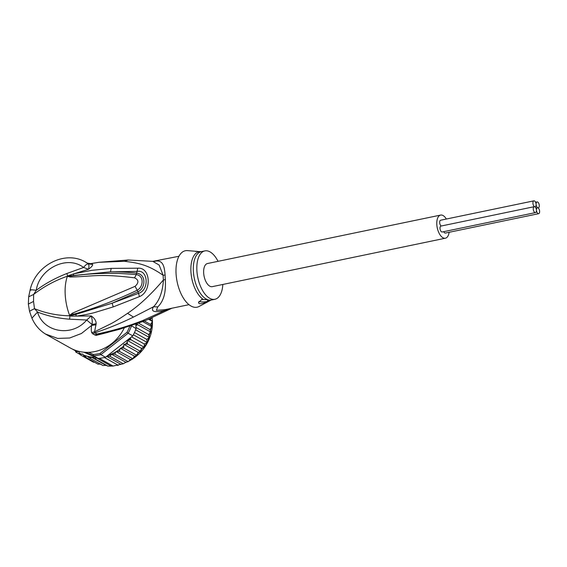 <?xml version="1.0" encoding="UTF-8"?>
<svg xmlns="http://www.w3.org/2000/svg" width="567" height="567" viewBox="0 0 567 567"><rect width="100%" height="100%" fill="white"/><g stroke="black" fill="none" stroke-linecap="round" stroke-linejoin="round"><path stroke-width="0.85" d="M537.863 207.805A3.019 1.503 78.3 0 0 538.303 207.834A3.019 1.503 78.3 0 0 539.231 204.999A3.019 1.503 78.3 0 0 537.516 201.958A3.019 1.503 78.3 0 0 537.077 201.923A3.019 1.503 78.3 0 0 536.106 204.34A3.019 1.503 78.3 0 0 537.863 207.805A3.019 1.503 78.3 0 0 537.424 207.77A3.019 1.503 78.3 0 0 536.453 210.187A3.019 1.503 78.3 0 0 538.211 213.646A3.019 1.503 78.3 0 0 538.65 213.681A3.019 1.503 78.3 0 0 539.578 210.846A3.019 1.503 78.3 0 0 537.863 207.805M536.106 204.34A3.019 1.503 78.3 0 0 534.341 200.874A3.019 1.503 78.3 0 0 533.901 200.838A3.019 1.503 78.3 0 0 532.973 203.673A3.019 1.503 78.3 0 0 534.688 206.721A3.019 1.503 78.3 0 0 535.128 206.749A3.019 1.503 78.3 0 0 536.106 204.34M441.239 226.013A3.019 1.503 -101.7 0 1 439.687 222.881A3.019 1.503 -101.7 0 1 440.637 220.216L533.901 200.838M538.65 213.681L445.386 233.065A3.019 1.503 -101.7 0 1 444.946 233.03A3.019 1.503 -101.7 0 1 443.713 231.669M535.475 212.597L442.217 231.981A3.019 1.503 -101.7 0 1 441.778 231.946A3.019 1.503 -101.7 0 1 440.056 228.905A3.019 1.503 -101.7 0 1 440.984 226.063L534.249 206.686A3.019 1.503 78.3 0 0 533.32 209.521A3.019 1.503 78.3 0 0 535.035 212.568A3.019 1.503 78.3 0 0 535.475 212.597A3.019 1.503 78.3 0 0 536.453 210.187A3.019 1.503 78.3 0 0 534.688 206.721A3.019 1.503 78.3 0 0 534.249 206.686M445.414 238.204L212.264 286.654A11.808 5.876 -101.7 0 1 210.541 286.519A11.808 5.876 -101.7 0 1 203.822 274.626A11.808 5.876 -101.7 0 1 207.458 263.535L440.616 215.084A11.808 5.876 78.3 0 0 436.973 226.176A11.808 5.876 78.3 0 0 443.692 238.069A11.808 5.876 78.3 0 0 445.414 238.204A11.808 5.876 78.3 0 0 449.107 232.293M446.349 219.032A11.808 5.876 78.3 0 0 442.338 215.212A11.808 5.876 78.3 0 0 440.616 215.084M98.155 358.387L96.808 358.039L94.554 358.62L91.776 357.366L89.515 357.997L102.996 365.538L105.958 365.325L107.95 366.133L113.074 366.048L123.252 363.78L125.86 362.263L128.369 361.583L130.367 359.506L132.954 358.805L119.339 351.342L115.944 351.823A41.185 37.309 119.3 0 1 107.702 355.537L105.512 357.253A42.284 38.301 -60.7 0 1 104.406 357.522A42.284 38.301 -60.7 0 1 101.84 358.004A42.284 38.301 -60.7 0 1 99.275 358.309A42.284 38.301 -60.7 0 1 98.155 358.387L93.484 355.771L93.335 354.453L88.466 352.348M123.252 363.78L109.856 356.267L106.936 356.48L120.991 364.361M118.205 365.261L117.61 365.432L118.205 365.261L104.406 357.522M129.786 326.216A41.185 37.309 119.3 0 1 126.965 332.312L100.054 353.418L100.841 354.637A42.284 38.301 119.3 0 1 97.177 355.381A42.284 38.301 119.3 0 1 93.484 355.771L85.539 352.327M100.054 353.418A41.185 37.309 119.3 0 1 93.335 354.453M130.779 325.89L131.409 326.025A42.284 38.301 119.3 0 1 128.128 333.24L126.965 332.312M131.388 325.692L136.073 328.64L135.811 324.196M107.702 355.537L132.791 335.855L128.128 333.24L100.841 354.637L105.512 357.253M132.791 335.855A42.284 38.301 -60.7 0 0 133.365 334.799A42.284 38.301 -60.7 0 0 135.655 329.767A42.284 38.301 -60.7 0 0 136.073 328.64M83.895 352.213L95.802 357.366A41.185 37.309 119.3 0 1 87.275 356.232L86.694 356.076A41.185 37.309 119.3 0 1 83.2 354.885L82.605 353.999L80.053 354.68L78.615 351.327L75.787 352.05L75.17 350.236M97.567 358.146L95.802 357.366M130.304 337.812L130.906 339.753L127.143 340.306L127.504 344.098L123.861 344.367L123.627 347.982L120.261 348.209L119.339 351.342M136.604 323.233L137.731 324.749L135.889 325.529M75.772 352.036L79.713 354.247M100.905 364.042L98.048 364.191L84.653 356.678L83.2 354.885M84.653 356.678L86.694 356.076M89.515 357.997L87.275 356.232M113.074 366.048L99.275 358.309M106.936 356.48L106.27 356.806M128.121 361.633L114.725 354.12L111.678 354.304L125.86 362.263M111.678 354.304L109.856 356.267M91.776 357.366L105.958 365.325M107.95 366.133L94.554 358.62M96.808 358.039L110.863 365.921M114.725 354.12L115.944 351.823M127.143 340.306L141.346 348.28L144.302 347.266L130.906 339.753M144.302 347.266L144.309 343.999L147.307 342.503L133.365 334.799M131.537 336.841L144.309 343.999M147.172 342.539L146.74 339.392L149.461 337.507L135.655 329.767M134.492 332.524L146.74 339.392M149.461 337.507L148.611 334.544L151.127 332.262L137.731 324.749M136.009 327.478L148.611 334.544M151.127 332.262L149.879 329.533L152.147 326.89L142.806 321.645M138.596 323.204L149.879 329.533M152.239 326.883L152.239 326.883A39.818 36.061 -60.7 0 0 152.438 322.099M152.147 326.89L150.524 324.444L152.502 321.475L148.674 319.327M144.422 321.021L150.524 324.444M152.502 321.475L149.709 318.902M150.546 319.37L151.318 318.229M75.241 350.675L72.278 349.017M116.164 351.54L130.367 359.506M132.742 358.854L134.464 356.175L137.023 355.495L123.627 347.982M120.261 348.209L134.464 356.175M137.023 355.495L138.072 352.334L140.9 351.611L127.504 344.098M123.861 344.367L138.072 352.334M140.9 351.611L141.346 348.28M94.611 362.256L93.449 362.2L80.053 354.68M222.845 284.457A24.714 12.304 -101.7 0 1 214.886 299.291A24.714 12.304 -101.7 0 1 211.278 299.007A24.714 12.304 -101.7 0 1 197.224 274.116A24.714 12.304 -101.7 0 1 204.836 250.898A24.714 12.304 -101.7 0 1 208.436 251.174A24.714 12.304 -101.7 0 1 218.04 261.33M198.904 301.431A5.493 1.347 -3.4 0 0 199.159 301.531A5.493 1.347 -3.4 0 0 207.472 301.361C204.354 303.132 201.625 303.891 199.286 303.657L198.443 302.679L201.795 299.419L207.77 299.737A24.714 12.304 78.3 0 1 193.708 274.846A24.714 12.304 78.3 0 1 201.32 251.628L198.953 251.585C195.551 251.174 194.63 251.167 196.189 251.571M207.472 301.361L207.77 299.737A24.714 12.304 78.3 0 0 207.954 299.801A24.714 12.304 78.3 0 0 211.371 300.021L214.886 299.291M69.932 315.5L73.235 314.331L69.585 315.323L72.456 313.154L73.235 314.331C94.462 308.462 115.781 300.425 137.2 290.226L135.081 286.335C138.993 282.735 138.823 279.9 134.57 277.83L136.271 274.612C144.578 275.682 143.217 287.37 137.2 290.226L138.015 291.785C145.287 288.504 146.775 274.704 136.909 273.202C129.744 272.295 120.934 271.848 110.494 271.855L137.136 271.395C148.263 269.205 149.518 290.339 138.44 293.345L112.124 303.196L138.015 291.785L139.475 296.605L113.244 306.903L112.124 303.196L75.829 314.401L69.869 315.642L71.399 315.429L71.492 316.131L69.784 315.862L69.585 315.323A35.693 17.768 -101.7 0 1 65.219 294.854A35.693 17.768 -101.7 0 1 67.289 276.59L70.995 276.079L67.601 276.363L69.068 275.938L67.317 276.249L69.089 275.413L69.068 275.938L110.494 271.855L111.189 268.389L137.788 268.198L136.271 274.612C114.13 272.521 92.371 273.01 70.995 276.079L70.343 277.029L67.601 276.363M72.456 313.154L135.081 286.335M70.343 277.029C92.981 276.554 98.219 273.429 134.57 277.83M195.516 251.252L187.422 250.614A28.832 14.352 78.3 0 0 176.224 275.796A28.832 14.352 78.3 0 0 192.865 306.875A28.832 14.352 78.3 0 0 199.031 306.485L210.874 300.191A25.04 12.467 -101.7 0 1 207.628 300.935M67.246 276.398L67.317 276.249C55.105 280.459 43.879 286.526 33.637 294.436L33.545 301.431L34.481 308.661C45.459 313.168 57.189 315.55 69.663 315.798L69.578 315.621M188.995 304.67L164.777 309.702L165.479 309.554L164.714 310.553L142.657 320.568C127.866 326.344 112.606 330.83 96.886 334.02L94.88 332.808C107.617 328.626 120.473 323.381 133.465 317.073L153.551 306.74C150.475 311.567 154.189 312.835 164.714 310.553L170.44 308.526M45.445 334.02L57.664 338.414L69.649 338.003L81.457 333.474L91.641 325.401C91.131 328.725 91.152 331.135 91.719 332.631L92.669 333.8L96.071 335.409L98.034 334.282L119.247 329.384L144.982 320.809L171.964 308.207M119.247 329.384L101.996 333.821L96.886 334.02L94.668 335.012M96.071 335.409L107.971 332.368M31.929 318.172L37.542 312.034C42.964 331.957 71.619 337.861 86.723 320.022L91.982 324.501L96.163 323.743C96.163 320.78 94.526 318.179 91.259 315.947L86.723 320.022L69.621 319.186C58.16 318.349 47.465 315.968 37.542 312.034L34.481 308.661L29.519 311.219L31.929 318.172C35.09 325.401 39.966 330.901 46.565 334.679L70.315 347.996A41.185 37.309 -60.7 0 0 124.251 327.932M92.669 333.8L94.88 332.808L94.561 331.787L110.792 323.821C115.229 321.475 120.821 317.967 127.568 313.317C139.05 305.67 151.006 294.542 163.431 279.928C162.665 291.828 159.37 300.765 153.551 306.74L157.754 306.91L156.364 310.333L164.777 309.702M67.593 276.257L66.906 273.492C55.339 278.043 45.119 283.642 36.253 290.29L33.637 294.436L28.676 296.803L30.143 289.843C35.707 264.902 65.474 249.799 85.851 262.266L87.467 263.173L90.692 263.641L98.941 262.294L124.414 261.302C139.801 263.102 148.533 265.214 163.154 275.3A24.927 12.41 78.3 0 0 163.431 279.928A10.986 1.8 173.7 0 0 165.366 279.566C165.536 286.3 166.166 298.766 157.754 306.91M66.906 273.492L83.604 267.468C66.665 254.555 39.236 269.084 36.253 290.29C30.887 289.638 29.137 289.602 30.987 290.184M91.719 332.631L94.561 331.787L95.958 324.799L91.641 325.401L91.982 324.501C92.485 322.07 92.244 319.214 91.259 315.947L71.492 316.131M69.089 275.413L73.682 273.875L91.875 270.317L111.189 268.389M73.455 275.229L73.682 273.875L88.48 269.29L83.604 267.468C85.348 265.058 86.942 263.882 88.381 263.938C89.097 265.087 89.132 266.873 88.48 269.29C91.493 267.05 92.875 265.427 92.641 264.42L88.381 263.938L85.851 262.266M87.609 263.471L92.641 264.42M165.366 279.566A24.714 12.304 78.3 0 1 165.096 274.974C164.48 268.496 163.82 259.353 155.039 261.245L154.656 261.323M155.039 261.245L154.472 261.352M75.829 314.401L76.24 316.117C83.306 315.174 89.473 313.983 94.732 312.537L113.244 306.903M137.788 268.198C150.992 267.043 151.75 291.792 139.475 296.605M92.35 264.144L90.529 263.896M165.096 274.981A10.986 3.551 -0.4 0 1 163.154 275.3L159.15 265.037L152.764 261.366L178.945 256.277M96.163 323.743L95.958 324.799M130.325 338.003A41.185 37.309 119.3 0 1 129.035 339.867M136.427 323.977A41.185 37.309 119.3 0 1 136.052 325.415M119.779 349.258A41.185 37.309 119.3 0 1 116.49 351.49M123.535 346.104A41.185 37.309 119.3 0 1 121.331 348.046M127.114 342.319A41.185 37.309 119.3 0 1 125.527 344.112M76.956 351.583A41.185 37.309 119.3 0 1 75.184 350.307M81.535 354.162A41.185 37.309 119.3 0 1 79.146 352.929M125.491 362.533A39.818 36.061 -60.7 0 0 126.42 362.164M129.219 360.867A39.818 36.061 -60.7 0 0 132.274 359.145M133.245 358.514A39.818 36.061 -60.7 0 0 152.225 327.003M152.41 321.248A39.818 36.061 -60.7 0 0 152.14 317.874M203.383 299.482A25.04 12.467 -101.7 0 1 190.937 271.799A25.04 12.467 -101.7 0 1 200.541 251.649M69.621 319.186L69.939 315.663M142.657 320.568L144.982 320.809M33.545 301.431L28.35 304.054L29.519 311.219M133.465 317.073L127.568 313.317M98.941 262.294L128.234 259.991L124.414 261.302M535.574 202.235L537.077 201.923M535.921 208.082L537.424 207.77M125.399 362.596L126.569 362.129M129.141 360.945L132.416 359.095M133.153 358.627L147.477 342.752L152.473 322.021M152.452 321.291L152.176 317.86M201.32 251.628L204.836 250.898M210.874 300.191L211.371 300.021M28.676 296.803L28.35 304.054M128.234 259.991L152.764 261.366"/></g></svg>
